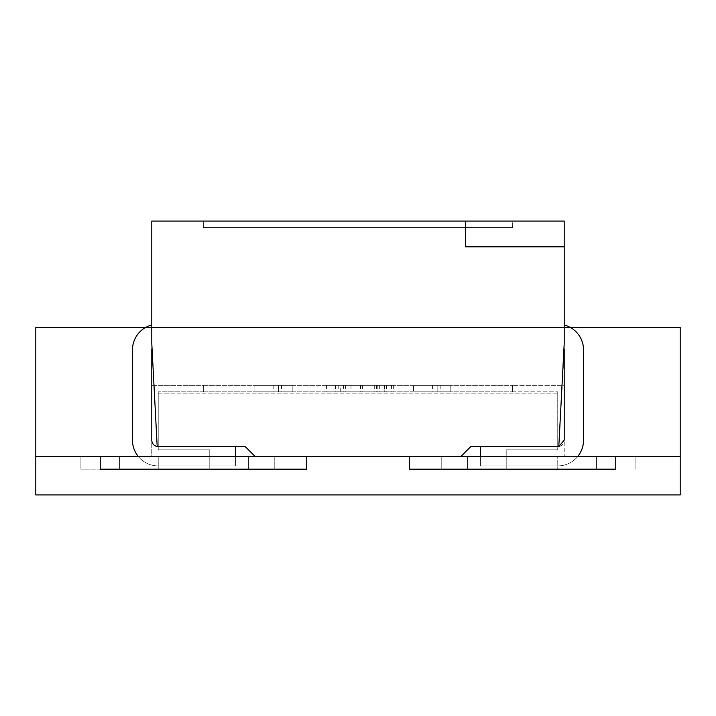 <?xml version="1.0" encoding="UTF-8"?>
<svg xmlns="http://www.w3.org/2000/svg" width="716" height="716" viewBox="0 0 716 716"><rect width="100%" height="100%" fill="white"/><g stroke="black" fill="none" stroke-linecap="round" stroke-linejoin="round"><path stroke-width="0.54" stroke-dasharray="3.58 2.69" d="M680.2 456.271L680.2 327.391L680.2 456.271L35.8 456.271L680.2 456.271L680.2 327.391L680.2 456.271L100.24 456.271L306.448 456.271L306.448 469.159L100.24 469.159L306.448 469.159L100.24 469.159L100.24 456.271L35.8 456.271L35.8 494.935L680.2 494.935L35.8 494.935L35.8 327.391L680.2 327.391L35.8 327.391L680.2 327.391L35.8 327.391L35.8 456.271L680.2 456.271L615.76 456.271L615.76 469.159L409.552 469.159L615.76 469.159L409.552 469.159L409.552 456.271L409.552 469.159L615.76 469.159L615.76 456.271L615.76 469.159L409.552 469.159L409.552 456.271L409.552 469.159L409.552 456.271L615.76 456.271L409.552 456.271L409.552 469.159L615.76 469.159L409.552 469.159L409.552 456.271L306.448 456.271L306.448 469.159L306.448 456.271L100.24 456.271L100.24 469.159L306.448 469.159L100.24 469.159L100.24 456.271L100.24 469.159L100.24 456.271L306.448 456.271L306.448 469.159L100.24 469.159L100.24 456.271L100.24 469.159L306.448 469.159L306.448 456.271L35.8 456.271L35.8 327.391L35.8 456.271L680.2 456.271L680.2 494.935L680.2 456.271L35.8 456.271L35.8 327.391M538.432 456.271L441.772 456.271L538.432 456.271M506.212 456.271L596.428 456.271L467.548 456.271L596.428 456.271L467.548 456.271L467.548 469.159L596.428 469.159L467.548 469.159L596.428 469.159L467.548 469.159L596.428 469.159L467.548 469.159L596.428 469.159L467.548 469.159L467.548 456.271L467.548 469.159L467.548 456.271L467.548 469.159L467.548 456.271L596.428 456.271L467.548 456.271L467.548 469.159L467.548 456.271L596.428 456.271L596.428 469.159L506.212 469.159L596.428 469.159L596.428 456.271L596.428 469.159L596.428 456.271L596.428 469.159L596.428 456.271L467.548 456.271L467.548 469.159L467.548 456.271L596.428 456.271L596.428 469.159L596.428 456.271L506.212 456.271L596.428 456.271L596.428 469.159L596.428 456.271L557.764 456.271L596.428 456.271L596.428 469.159L596.428 456.271L467.548 456.271L467.548 469.159L467.548 456.271L596.428 456.271L506.212 456.271L506.212 449.827L557.737 449.827L506.212 449.827L506.212 456.271L506.212 449.827L557.764 449.827L506.212 449.827L506.212 456.271L209.761 456.271L506.212 456.271L506.212 469.159L506.212 456.271L506.212 469.159L506.212 456.271L506.212 469.159L506.212 456.271L506.212 469.159L506.212 456.271L506.212 469.159L506.212 456.271L506.212 469.159L506.212 456.271L564.208 456.271L506.212 456.271M158.236 456.271L248.452 456.271L119.572 456.271L248.452 456.271L119.572 456.271L119.572 469.159L248.452 469.159L119.572 469.159L248.452 469.159L119.572 469.159L248.452 469.159L119.572 469.159L248.452 469.159L119.572 469.159L119.572 456.271L119.572 469.159L119.572 456.271L119.572 469.159L119.572 456.271L209.788 456.271L119.572 456.271L119.572 469.159L119.572 456.271L248.452 456.271L248.452 469.159L158.236 469.159L248.452 469.159L248.452 456.271L248.452 469.159L248.452 456.271L248.452 469.159L248.452 456.271L119.572 456.271L119.572 469.159L119.572 456.271L248.452 456.271L248.452 469.159L248.452 456.271L158.236 456.271L248.452 456.271L248.452 469.159L248.452 456.271L209.788 456.271L248.452 456.271L248.452 469.159L248.452 456.271L119.572 456.271L119.572 469.159L119.572 456.271L248.452 456.271L119.572 456.271L158.236 456.271L158.236 469.159L158.236 456.271M177.568 456.271L80.908 456.271L177.568 456.271M177.568 469.159L80.908 469.159L177.568 469.159M538.432 469.159L441.772 469.159L538.432 469.159M145.76 327.391L570.24 327.391M615.76 456.271L615.76 469.159L615.76 456.271M306.448 456.271L306.448 469.159L306.448 456.271L100.24 456.271L306.448 456.271M557.764 456.271L596.428 456.271L557.764 456.271L557.764 469.159L557.764 456.271M564.208 385.387L564.208 456.271L564.208 385.387L512.629 385.387L564.208 385.387M512.629 391.831L512.629 385.387L512.629 391.831L557.737 391.831L512.629 391.831M557.737 391.831L557.737 449.827L557.737 391.831M158.236 449.827L158.236 393.12L158.236 449.827L209.761 449.827L209.761 456.271L209.761 449.827L158.236 449.827L209.761 449.827L209.761 456.271L209.761 449.827L158.236 449.827L158.236 391.831L203.344 391.831L203.344 385.387L151.765 385.387L151.765 456.271L209.761 456.271L151.765 456.271L151.765 385.387L203.344 385.387L203.344 391.831L158.236 391.831L158.236 449.827M158.236 393.12L557.764 393.12L557.764 449.827L557.764 393.12L158.236 393.12M203.344 391.831L203.344 385.387L512.656 385.387L203.344 385.387L203.344 391.831L512.656 391.831L203.344 391.831M384.787 385.387L326.568 385.387L393.344 385.387L384.787 385.387L384.787 391.831L338.194 391.831L391.455 391.831L326.568 391.831L384.787 391.831M413.508 385.387L450.812 385.387L413.508 385.387L413.508 391.831L450.812 391.831L413.508 391.831L413.508 385.387M254.896 385.387L292.2 385.387L254.896 385.387L254.896 391.831L292.2 391.831L254.896 391.831L254.896 385.387M281.567 385.387L281.567 391.831M292.2 385.387L292.2 391.831L292.2 385.387M278.551 385.387L278.551 391.831L278.551 385.387M391.455 385.387L391.455 391.831M377.806 385.387L377.806 391.831M338.194 385.387L338.194 391.831M326.568 385.387L326.568 391.831M393.344 385.387L393.344 391.831M440.179 385.387L440.179 391.831M450.812 385.387L450.812 391.831L450.812 385.387M437.163 385.387L437.163 391.831L437.163 385.387M512.656 385.387L512.656 391.831L512.656 385.387M340.225 385.387L379.695 385.387L340.225 385.387L340.225 391.831L379.695 391.831L340.225 391.831M379.695 385.387L379.695 391.831M138.116 456.271A25.776 25.776 0 0 0 158.236 465.937L235.564 465.937L235.564 446.605L157.198 446.56L235.564 446.605L157.198 446.56L235.564 446.605L235.564 465.937L158.236 465.937A25.776 25.776 0 0 1 132.46 440.161L132.46 349.945A25.776 25.776 0 0 1 151.792 324.983L151.792 221.065L564.208 221.065L465.498 221.065L465.498 246.841L564.208 246.841L465.498 246.841L564.208 246.841L564.208 221.065L151.792 221.065L564.208 221.065L564.208 324.983A25.776 25.776 0 0 1 583.54 349.945A25.776 25.776 0 0 0 564.208 324.983A25.776 25.776 0 0 1 583.54 349.945A25.776 25.776 0 0 0 564.208 324.983L563.966 348.182A6.444 6.444 0 0 1 564.208 349.945A6.444 6.444 0 0 0 563.966 348.182A6.444 6.444 0 0 1 564.208 349.945L564.208 440.161L558.793 446.56L480.436 446.605L558.793 446.56L564.208 440.161L558.793 446.56L480.436 446.605L558.793 446.56L564.208 440.161L564.208 349.945A6.444 6.444 0 0 0 563.966 348.182L558.802 446.605L470.77 446.605L461.104 456.271L254.896 456.271L461.104 456.271L470.77 446.605L558.802 446.605L563.966 348.182A6.444 6.444 0 0 1 564.208 349.945A6.444 6.444 0 0 0 563.966 348.182L558.802 446.605L470.77 446.605L461.104 456.271L254.896 456.271L245.23 446.605L157.198 446.605L151.792 343.501L151.792 221.065L151.792 440.161A6.444 6.444 0 0 0 157.198 446.524A6.444 6.444 0 0 1 151.792 440.161L151.792 343.501L157.198 446.605L245.23 446.605L254.896 456.271L461.104 456.271L470.77 446.605L558.802 446.605L563.966 348.182A6.444 6.444 0 0 1 564.208 349.945L564.208 440.161L564.208 349.945A6.444 6.444 0 0 0 563.966 348.182A6.444 6.444 0 0 1 564.208 349.945A6.444 6.444 0 0 0 563.966 348.182L564.208 246.841L465.498 246.841L465.498 221.065L151.792 221.065L151.792 343.501L151.792 221.065L564.208 221.065L564.208 349.945L558.802 446.605L470.77 446.605L461.104 456.271L254.896 456.271L245.23 446.605L157.198 446.605L151.792 343.501L151.792 324.983L152.034 348.182A6.444 6.444 0 0 0 151.792 349.945A6.444 6.444 0 0 1 152.034 348.182A6.444 6.444 0 0 0 151.792 349.945L151.792 349.945A6.444 6.444 0 0 1 152.034 348.182L151.792 440.161L151.792 343.501L157.198 446.605L245.23 446.605L254.896 456.271L461.104 456.271M512.656 221.065L203.344 221.065L512.656 221.065L512.656 227.509L203.344 227.509L512.656 227.509L203.344 227.509L512.656 227.509L203.344 227.509L512.656 227.509L512.656 221.065L203.344 221.065L203.344 227.509L203.344 221.065L512.656 221.065L203.344 221.065L512.656 221.065L512.656 227.509M480.436 456.271L480.436 465.937L480.436 446.605L480.436 465.937L557.764 465.937L480.436 465.937L480.436 446.605L558.793 446.56L480.436 446.605L480.436 465.937L557.764 465.937A25.776 25.776 0 0 0 577.884 456.271M564.208 324.983L564.208 343.501L564.208 324.983A25.776 25.776 0 0 1 583.54 349.945L583.54 440.161A25.776 25.776 0 0 1 557.764 465.937L480.436 465.937L480.436 446.605M235.564 446.605L235.564 465.937L158.236 465.937L235.564 465.937L235.564 446.605L157.198 446.56L235.564 446.605L235.564 456.271M157.198 446.524A6.444 6.444 0 0 1 151.792 440.161L151.792 349.945L151.792 440.161A6.444 6.444 0 0 0 157.198 446.524A6.444 6.444 0 0 1 151.792 440.161L151.792 349.945A6.444 6.444 0 0 1 152.034 348.182A6.444 6.444 0 0 0 151.792 349.945L151.792 349.945A6.444 6.444 0 0 1 152.034 348.182A6.444 6.444 0 0 0 151.792 349.945L151.792 324.983A25.776 25.776 0 0 0 132.46 349.945A25.776 25.776 0 0 1 151.792 324.983A25.776 25.776 0 0 0 132.46 349.945L132.46 440.161L132.46 349.945A25.776 25.776 0 0 1 151.792 324.983M583.54 440.161A25.776 25.776 0 0 1 557.764 465.937A25.776 25.776 0 0 0 583.54 440.161A25.776 25.776 0 0 1 557.764 465.937L480.436 465.937L557.764 465.937A25.776 25.776 0 0 0 583.54 440.161L583.54 349.945L583.54 440.161M158.236 465.937A25.776 25.776 0 0 1 132.46 440.161A25.776 25.776 0 0 0 158.236 465.937A25.776 25.776 0 0 1 132.46 440.161L132.46 349.945L132.46 440.161A25.776 25.776 0 0 0 158.236 465.937L235.564 465.937L158.236 465.937M563.966 348.182A6.444 6.444 0 0 1 564.208 349.945L564.208 440.161L558.793 446.56A6.444 6.444 0 0 0 563.071 443.822A6.444 6.444 0 0 1 558.811 446.56A6.444 6.444 0 0 0 563.071 443.822A6.444 6.444 0 0 1 558.811 446.56A6.444 6.444 0 0 0 563.071 443.822A6.444 6.444 0 0 1 558.811 446.56M152.034 348.182L151.792 343.501L152.034 348.182A6.444 6.444 0 0 0 151.792 349.945A6.444 6.444 0 0 1 152.034 348.182A6.444 6.444 0 0 0 151.792 349.945L151.792 440.161L151.792 343.501L157.198 446.605L245.23 446.605L254.896 456.271M564.208 246.841L465.498 246.841M203.344 221.065L203.344 227.509M209.788 456.271L209.788 469.159L209.788 456.271M362.269 385.387L362.269 391.831M273.798 385.387L273.798 391.831M386.398 385.387L386.398 391.831M360.936 385.387L360.936 391.831M350.992 385.387L350.992 391.831M343.385 385.387L343.385 391.831M376.482 385.387L376.482 391.831M362.412 385.387L362.412 391.831M335.929 385.387L335.929 391.831M335.392 385.387L335.392 391.831M360.658 385.387L360.658 391.831M384.599 385.387L384.599 391.831M432.401 385.387L432.401 391.831M345.613 385.387L345.613 391.831M345.685 385.387L345.685 391.831M360.103 385.387L360.103 391.831M374.253 385.387L374.253 391.831M374.289 385.387L374.289 391.831M360.452 385.387L360.452 391.831M80.908 469.159L80.908 456.271L80.908 469.159M274.228 469.159L274.228 456.271L274.228 469.159M441.772 469.159L441.772 456.271L441.772 469.159M635.092 469.159L635.092 456.271L635.092 469.159"/><path stroke-width="1.07" d="M306.448 456.271L409.552 456.271L409.552 469.159L615.76 469.159L409.552 469.159L615.76 469.159L615.76 456.271L680.2 456.271L680.2 494.935L35.8 494.935L680.2 494.935L680.2 327.391L680.2 456.271L615.76 456.271L615.76 469.159L615.76 456.271L409.552 456.271L409.552 469.159L409.552 456.271L306.448 456.271L306.448 469.159L100.24 469.159L306.448 469.159L306.448 456.271L306.448 469.159L100.24 469.159L100.24 456.271L306.448 456.271M35.8 456.271L100.24 456.271L100.24 469.159L100.24 456.271L35.8 456.271L35.8 494.935L35.8 327.391L145.76 327.391M570.24 327.391L680.2 327.391M563.966 348.182A6.444 6.444 0 0 1 564.208 349.945L564.208 440.161L558.811 446.551M461.104 456.271L470.77 446.605L558.802 446.605L564.208 343.501L564.208 246.841L465.498 246.841L465.498 221.065L151.792 221.065L151.792 343.501L157.198 446.605L245.23 446.605L254.896 456.271M564.208 246.841L564.208 221.065L465.498 221.065M577.884 456.271A25.776 25.776 0 0 0 583.54 440.161L583.54 349.945A25.776 25.776 0 0 0 564.208 324.983M480.436 446.605L480.436 456.271M151.792 324.983A25.776 25.776 0 0 0 132.46 349.945L132.46 440.161A25.776 25.776 0 0 0 138.116 456.271M157.198 446.524A6.444 6.444 0 0 1 151.792 440.161L151.792 349.945A6.444 6.444 0 0 1 152.034 348.182M235.564 456.271L235.564 446.605"/></g></svg>
